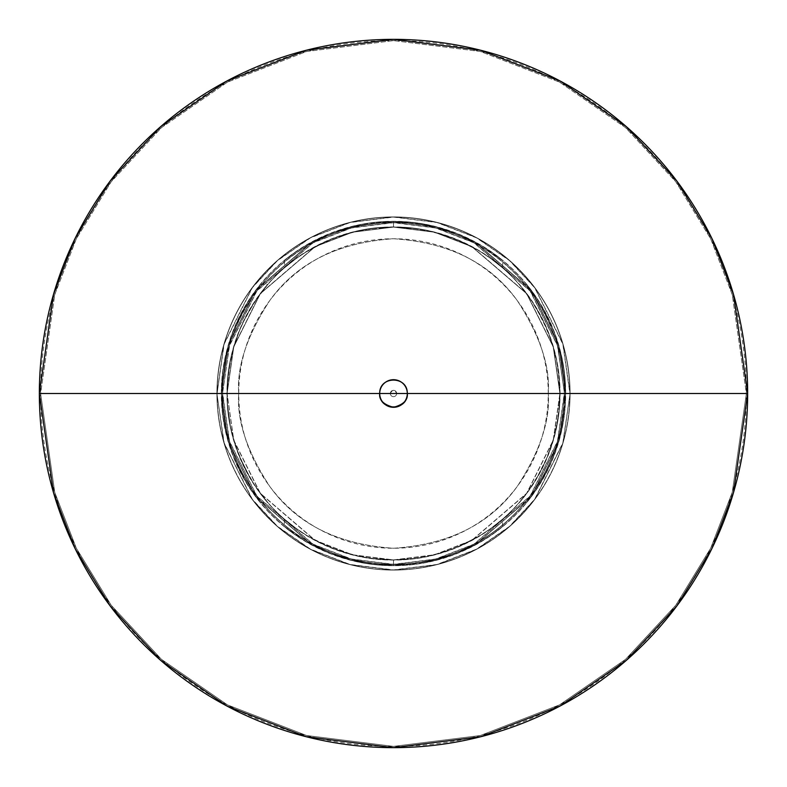 <?xml version="1.0" encoding="UTF-8"?>
<svg xmlns="http://www.w3.org/2000/svg" width="787" height="787" viewBox="0 0 787 787"><rect width="100%" height="100%" fill="white"/><g stroke="black" fill="none" stroke-linecap="round" stroke-linejoin="round"><path stroke-width="0.59" stroke-dasharray="3.94 2.95" d="M39.35 393.5L40.619 393.5L54.736 492.308L76.3 548.136L111.193 605.233L161.473 659.368L227.443 704.867L306.635 735.52L393.5 746.381L480.365 735.52L559.557 704.867L625.527 659.368L675.807 605.233L710.7 548.136L732.264 492.308L746.381 393.5A352.881 352.881 0 0 0 393.5 40.619A352.881 352.881 0 0 0 40.619 393.5L54.736 492.308L76.3 548.136L111.193 605.233L161.473 659.368L227.443 704.867L306.635 735.52L393.5 746.381L480.365 735.52L559.557 704.867L625.527 659.368L675.807 605.233L710.7 548.136L732.264 492.308L746.381 393.5L732.264 294.692L710.7 238.864L675.807 181.767L625.527 127.632L559.557 82.133L480.365 51.48L393.5 40.619L306.635 51.48L227.443 82.133L161.473 127.632L111.193 181.767L76.3 238.864L54.736 294.692L40.619 393.5L39.35 393.5L221.491 393.5L228.378 345.336L255.893 290.295L312.557 241.727L351.159 226.784L393.5 221.491L435.841 226.784L474.443 241.727L531.107 290.295L558.622 345.336L565.509 393.5L558.622 441.664L531.107 496.705L474.443 545.273L435.841 560.216L393.5 565.509L351.159 560.216L312.557 545.273L255.893 496.705L228.378 441.664L221.491 393.5L228.378 345.336L255.893 290.295L312.557 241.727L351.159 226.784L393.5 221.491L435.841 226.784L474.443 241.727L531.107 290.295L558.622 345.336L565.509 393.5L565.135 404.882L565.509 393.5L746.381 393.5L732.264 294.692L710.7 238.864L675.807 181.767L625.527 127.632L559.557 82.133L480.365 51.48L393.5 40.619L306.635 51.48L227.443 82.133L161.473 127.632L111.193 181.767L76.3 238.864L54.736 294.692L40.619 393.5L221.491 393.5L222.977 416.077L227.158 437.267L233.286 456.106L244.226 478.958L251.289 490.252L260.556 502.647L247.679 484.733L236.68 464.163L233.178 455.811L227.089 437.021L222.957 415.9L221.491 393.5L228.378 441.664L255.893 496.705L312.557 545.273L351.159 560.216L393.5 565.509L435.841 560.216L474.443 545.273L531.107 496.705L558.622 441.664L565.509 393.5L558.622 441.664L531.107 496.705L474.443 545.273L435.841 560.216L393.5 565.509L351.159 560.216L312.557 545.273L255.893 496.705L228.378 441.664L221.491 393.5L222.967 371.041L227.099 349.959L233.208 331.111L240.399 315.095L251.181 296.906L260.556 284.353L267.914 284.353L257.998 296.935L246.754 315.075L239.268 331.061L232.922 349.89L228.653 370.884L227.109 393.5L233.769 346.91L260.389 293.669L315.203 246.685L352.546 232.234L393.5 227.109L434.454 232.234L471.797 246.685L526.611 293.669L553.231 346.91L559.891 393.5L559.498 382.128L556.517 360.151L558.347 370.874L559.891 393.5L553.231 346.91L526.611 293.669L471.797 246.685L434.454 232.234L393.5 227.109L352.546 232.234L315.203 246.685L260.389 293.669L233.769 346.91L227.109 393.5L233.769 440.09L260.389 493.331L315.203 540.315L352.546 554.766L393.5 559.891L434.454 554.766L471.797 540.315L526.611 493.331L553.231 440.09L560.088 393.5L553.418 440.14L526.769 493.449L471.895 540.482L434.503 554.963L393.5 560.088L352.497 554.963L315.105 540.482L260.231 493.449L233.582 440.14L227.109 393.5L221.295 393.5L228.191 345.286L255.736 290.177L312.469 241.56L351.11 226.597L393.5 221.295L435.89 226.597L474.531 241.56L531.264 290.177L558.809 345.286L565.705 393.5L558.622 345.336L531.107 290.295L474.443 241.727L435.841 226.784L393.5 221.491L351.159 226.784L312.557 241.727L255.893 290.295L228.378 345.336L221.491 393.5L221.59 387.784L222.967 371.041L224.728 360.308L227.099 349.959L233.208 331.111L238.55 318.814L245.042 306.625L252.765 294.604L260.556 284.353L247.748 302.159L236.72 322.749L229.961 340.181L227.109 349.9L222.967 371.051L221.491 393.5L227.109 393.5L227.984 376.442L230.483 360.151L232.922 349.89L239.268 331.061L244.826 318.794L251.584 306.635L259.671 294.633L267.914 284.353L259.759 294.505L251.653 306.517L244.885 318.676L239.346 330.884L233.011 349.585L230.532 359.954L227.994 376.412L227.109 393.5L390.342 393.5C392.447 389.408 394.553 389.408 396.658 393.5L390.342 393.5A3.158 3.158 0 0 0 393.5 396.658A3.158 3.158 0 0 0 396.658 393.5L565.509 393.5L564.033 415.959L559.901 437.041L552.061 460.169L542.882 478.781L534.235 492.396L526.444 502.647L535.809 490.104L544.752 475.407L552.061 460.179L557.039 446.819L562.252 426.8L565.135 404.843L565.509 393.5L559.891 393.5L558.347 416.116L554.078 437.11L545.922 460.218L536.38 478.781L529.002 490.065L519.086 502.647L527.241 492.495L535.347 480.483L542.115 468.324L547.654 456.116L553.989 437.415L556.468 427.046L559.006 410.588L559.891 393.5L553.231 440.09L526.611 493.331L471.797 540.315L434.454 554.766L393.5 559.891L352.546 554.766L315.203 540.315L260.389 493.331L233.769 440.09L227.109 393.5L227.502 382.079L230.532 359.954L233.011 349.585L239.346 330.884L242.986 322.581L254.496 302.051L267.806 284.471M526.542 502.519L535.809 490.104L546.621 471.866L553.782 455.919L559.891 437.1L564.033 415.949L565.135 404.843L564.033 415.959L559.901 437.041L553.792 455.889L550.27 464.271L539.243 484.851L526.887 502.106L526.444 502.647L519.086 502.647L529.002 490.065L540.246 471.925L547.732 455.939L554.078 437.11L558.347 416.116L559.891 393.5L564.466 393.5L557.629 345.631L530.271 290.915L473.951 242.642L435.585 227.787L393.5 222.534L351.415 227.787L313.049 242.642L256.729 290.915L229.371 345.631L222.534 393.5L229.558 345.68L256.877 291.033L313.137 242.819L351.464 227.984L393.5 222.721L435.536 227.984L473.863 242.819L530.123 291.033L557.442 345.68L564.466 393.5L557.629 345.631L530.271 290.915L473.951 242.642L435.585 227.787L393.5 222.534L351.415 227.787L313.049 242.642L256.729 290.915L229.371 345.631L222.534 393.5L223.351 376.747L225.82 360.141L229.893 343.87L235.549 328.071L242.721 312.901L251.348 298.519L261.343 285.042L272.607 272.607L285.042 261.343L298.519 251.348L312.901 242.721L328.071 235.549L343.87 229.893L360.141 225.82L376.747 223.351L393.5 222.534L410.253 223.351L426.859 225.82L443.13 229.893L458.929 235.549L474.099 242.721L488.481 251.348L501.958 261.343L514.393 272.607L525.657 285.042L535.652 298.519L544.279 312.901L551.451 328.071L557.107 343.87L561.18 360.141L563.649 376.747L564.466 393.5A170.966 170.966 0 0 0 393.5 222.534A170.966 170.966 0 0 0 222.534 393.5L222.721 393.5A170.779 170.779 0 0 1 393.5 222.721A170.779 170.779 0 0 1 564.279 393.5L563.649 410.253L561.18 426.859L557.107 443.13L551.451 458.929L544.279 474.099L535.652 488.481L525.657 501.958L514.393 514.393L501.958 525.657L488.481 535.652L474.099 544.279L458.929 551.451L443.13 557.107L426.859 561.18L410.253 563.649L393.5 564.466L376.747 563.649L360.141 561.18L343.87 557.107L328.071 551.451L312.901 544.279L298.519 535.652L285.042 525.657L272.607 514.393L261.343 501.958L251.348 488.481L242.721 474.099L235.549 458.929L229.893 443.13L225.82 426.859L223.351 410.253L222.534 393.5L226.912 393.5L233.582 346.86L260.231 293.551L315.105 246.518L352.497 232.037L393.5 226.912L434.503 232.037L471.895 246.518L526.769 293.551L553.418 346.86L560.088 393.5L564.279 393.5L557.442 441.32L530.123 495.967L473.863 544.181L435.536 559.016L393.5 564.279L351.464 559.016L313.137 544.181L256.877 495.967L229.558 441.32L222.721 393.5L227.109 393.5L227.502 404.872L230.483 426.849L232.942 437.159L239.287 455.968L250.66 478.83L258.057 490.153L267.914 502.647L258.018 490.094L250.64 478.801L239.278 455.958L232.932 437.129L230.493 426.869L227.502 404.912L227.109 393.5L233.769 440.09L260.389 493.331L315.203 540.315L352.546 554.766L393.5 559.891L434.454 554.766L471.797 540.315L526.611 493.331L553.231 440.09L559.891 393.5L553.231 440.09L526.611 493.331L471.797 540.315L434.454 554.766L393.5 559.891L352.546 554.766L315.203 540.315L260.389 493.331L233.769 440.09L227.109 393.5L390.342 393.5A3.158 3.158 0 0 1 393.5 390.342A3.158 3.158 0 0 1 396.658 393.5L559.891 393.5L559.498 404.921L556.468 427.046L553.989 437.415L547.654 456.116L536.311 478.889L528.913 490.193L519.194 502.529M216.917 393.5L223.98 442.943L252.233 499.45L277.388 526.542L310.403 549.316L350.028 564.653L393.5 570.083L436.972 564.653L476.597 549.316L509.612 526.542L534.767 499.45L563.02 442.943L570.083 393.5L562.833 442.894L534.609 499.332L509.484 526.395L476.509 549.139L436.923 564.466L393.5 569.896L350.077 564.466L310.491 549.139L277.516 526.395L252.391 499.332L224.167 442.894L216.917 393.5A176.583 176.583 0 0 0 393.5 570.083A176.583 176.583 0 0 0 570.083 393.5L569.237 376.196L566.689 359.049L562.479 342.237L556.645 325.926L549.237 310.255L540.325 295.391L530.005 281.471L518.367 268.633L505.529 256.995L491.609 246.675L476.745 237.763L461.074 230.355L444.763 224.521L427.951 220.311L410.804 217.763L393.5 216.917L376.196 217.763L359.049 220.311L342.237 224.521L325.926 230.355L310.255 237.763L295.391 246.675L281.471 256.995L268.633 268.633L256.995 281.471L246.675 295.391L237.763 310.255L230.355 325.926L224.521 342.237L220.311 359.049L217.763 376.196L216.917 393.5L223.98 442.943L252.233 499.45L277.388 526.542L310.403 549.316L350.028 564.653L393.5 570.083L436.972 564.653L476.597 549.316L509.612 526.542L534.767 499.45L563.02 442.943L570.083 393.5L563.02 344.057L534.767 287.55L509.612 260.458L476.597 237.684L436.972 222.347L393.5 216.917L350.028 222.347L310.403 237.684L277.388 260.458L252.233 287.55L223.98 344.057L216.917 393.5L217.763 410.804L220.311 427.951L224.521 444.763L230.355 461.074L237.763 476.745L246.675 491.609L256.995 505.529L268.633 518.367L281.471 530.005L295.391 540.325L310.255 549.237L325.926 556.645L342.237 562.479L359.049 566.689L376.196 569.237L393.5 570.083L410.804 569.237L427.951 566.689L444.763 562.479L461.074 556.645L476.745 549.237L491.609 540.325L505.529 530.005L518.367 518.367L530.005 505.529L540.325 491.609L549.237 476.745L556.645 461.074L562.479 444.763L566.689 427.951L569.237 410.804L569.896 393.5A176.396 176.396 0 0 1 393.5 569.896A176.396 176.396 0 0 1 217.104 393.5L223.98 344.057L252.233 287.55L277.388 260.458L310.403 237.684L350.028 222.347L393.5 216.917L436.972 222.347L476.597 237.684L509.612 260.458L534.767 287.55L563.02 344.057L570.083 393.5L565.705 393.5L558.809 441.714L531.264 496.823L474.531 545.44L435.89 560.403L393.5 565.705L351.11 560.403L312.469 545.44L255.736 496.823L228.191 441.714L221.295 393.5L216.917 393.5A176.583 176.583 0 0 1 393.5 216.917A176.583 176.583 0 0 1 570.083 393.5A176.583 176.583 0 0 0 393.5 216.917A176.583 176.583 0 0 0 216.917 393.5A176.583 176.583 0 0 0 393.5 570.083A176.583 176.583 0 0 0 570.083 393.5A176.583 176.583 0 0 1 393.5 570.083A176.583 176.583 0 0 1 216.917 393.5A176.583 176.583 0 0 1 393.5 216.917A176.583 176.583 0 0 1 570.083 393.5M747.65 393.5L565.509 393.5C566.63 330.304 526.464 283.792 526.444 284.353C526.788 284.107 566.709 330.815 565.509 393.5A172.009 172.009 0 0 0 393.5 221.491A172.009 172.009 0 0 0 221.491 393.5A172.009 172.009 0 0 0 393.5 565.509A172.009 172.009 0 0 0 565.509 393.5C566.699 456.273 526.67 503.06 526.444 502.647C526.631 503.07 566.719 456.303 565.509 393.5L746.381 393.5A352.881 352.881 0 0 1 393.5 746.381A352.881 352.881 0 0 1 40.619 393.5L221.491 393.5C220.37 456.696 260.536 503.208 260.556 502.647C260.212 502.893 220.291 456.185 221.491 393.5L221.295 393.5A172.205 172.205 0 0 1 393.5 221.295A172.205 172.205 0 0 1 565.705 393.5L565.509 393.5A172.009 172.009 0 0 1 393.5 565.509A172.009 172.009 0 0 1 221.491 393.5C220.301 330.727 260.33 283.94 260.556 284.353C260.369 283.93 220.281 330.697 221.491 393.5L227.109 393.5A166.391 166.391 0 0 0 393.5 559.891A166.391 166.391 0 0 0 559.891 393.5L560.088 393.5A166.588 166.588 0 0 1 393.5 560.088A166.588 166.588 0 0 1 226.912 393.5L233.582 346.86L260.231 293.551L315.105 246.518L352.497 232.037L393.5 226.912L434.503 232.037L471.895 246.518L526.769 293.551L553.418 346.86L560.088 393.5L553.418 440.14L526.769 493.449L471.895 540.482L434.503 554.963L393.5 560.088L352.497 554.963L315.105 540.482L260.231 493.449L233.582 440.14L227.109 393.5L217.104 393.5L224.167 344.106L252.391 287.668L277.516 260.605L310.491 237.861L350.077 222.534L393.5 217.104L436.923 222.534L476.509 237.861L509.484 260.605L534.609 287.668L562.833 344.106L569.896 393.5L565.705 393.5L558.809 441.714L531.264 496.823L474.531 545.44L435.89 560.403L393.5 565.705L351.11 560.403L312.469 545.44L255.736 496.823L228.191 441.714L221.295 393.5L228.191 345.286L255.736 290.177L312.469 241.56L351.11 226.597L393.5 221.295L435.89 226.597L474.531 241.56L531.264 290.177L558.809 345.286L565.509 393.5A172.009 172.009 0 0 0 393.5 221.491A172.009 172.009 0 0 0 221.491 393.5L228.378 441.664L255.893 496.705L312.557 545.273L351.159 560.216L393.5 565.509L435.841 560.216L474.443 545.273L531.107 496.705L558.622 441.664L565.509 393.5L559.891 393.5L559.793 387.775L559.891 393.5L553.231 346.91L526.611 293.669L471.797 246.685L434.454 232.234L393.5 227.109L352.546 232.234L315.203 246.685L260.389 293.669L233.769 346.91L227.109 393.5L221.491 393.5L221.59 399.206L221.491 393.5L227.109 393.5L227.207 399.225L227.109 393.5L233.769 346.91L260.389 293.669L315.203 246.685L352.546 232.234L393.5 227.109L434.454 232.234L471.797 246.685L526.611 293.669L553.231 346.91L559.891 393.5L565.509 393.5L564.023 370.923L559.842 349.733L553.714 330.894L542.774 308.042L535.711 296.748L526.444 284.353L539.321 302.267L550.32 322.837L553.822 331.189L559.911 349.979L564.043 371.1L565.509 393.5L558.622 345.336L531.107 290.295L474.443 241.727L435.841 226.784L393.5 221.491L351.159 226.784L312.557 241.727L255.893 290.295L228.378 345.336L221.491 393.5L222.967 371.051L227.109 349.9L233.218 331.081L244.108 308.248L251.191 296.896L260.458 284.481M502.519 260.458L490.104 251.191L478.752 244.108L464.251 236.72L446.819 229.961L426.8 224.748L415.949 222.967L393.5 221.491L370.923 222.977L360.072 224.767L339.984 230.03L322.532 236.818L308.042 244.226L296.748 251.289L284.353 260.556L296.984 251.122L308.356 244.039L331.189 233.178L349.979 227.089L360.279 224.728L371.1 222.957L393.5 221.491L415.959 222.967L426.692 224.728L446.8 229.961L464.271 236.73L484.851 247.757L502.647 260.556L502.647 267.914L490.065 257.998L478.781 250.62L455.939 239.268L437.11 232.922L426.849 230.483L416.116 228.653L393.5 227.109L393.5 221.491L404.882 221.865L426.692 224.728L437.041 227.099L455.889 233.208L468.186 238.55L480.375 245.042L492.396 252.765L502.647 260.556L481.9 245.947L460.179 234.939L437.1 227.109L415.949 222.967L393.5 221.491L393.5 227.109L410.558 227.984L426.849 230.483L437.11 232.922L455.939 239.268L468.206 244.826L480.365 251.584L492.367 259.671L502.647 267.914L492.495 259.759L480.483 251.653L468.324 244.885L456.116 239.346L437.415 233.011L427.046 230.532L410.588 227.994L393.5 227.109L371.002 228.643L360.151 230.483L349.841 232.942L331.032 239.287L308.17 250.66L296.847 258.057L284.353 267.914L296.906 258.018L308.199 250.64L331.042 239.278L349.871 232.932L360.131 230.493L370.874 228.653L393.5 227.109L416.166 228.663L427.046 230.532L447.134 235.992L464.419 242.986L478.889 250.689L490.193 258.087L502.529 267.806M284.481 526.542L296.896 535.809L308.248 542.892L322.749 550.28L340.181 557.039L360.2 562.252L371.051 564.033L393.5 565.509L416.077 564.023L426.928 562.233L447.016 556.97L464.468 550.182L478.958 542.774L490.252 535.711L502.647 526.444L490.016 535.878L478.644 542.961L455.811 553.822L437.021 559.911L426.721 562.272L415.9 564.043L393.5 565.509L371.041 564.033L360.308 562.272L340.2 557.039L322.729 550.27L302.149 539.243L284.353 526.444L284.353 519.086L296.935 529.002L308.219 536.38L331.061 547.732L349.89 554.078L360.151 556.517L370.884 558.347L393.5 559.891L393.5 565.509L382.118 565.135L360.308 562.272L349.959 559.901L331.111 553.792L318.814 548.45L306.625 541.958L294.604 534.235L284.353 526.444L305.1 541.053L326.821 552.061L349.9 559.891L371.051 564.033L393.5 565.509L393.5 559.891L376.442 559.016L360.151 556.517L349.89 554.078L331.061 547.732L318.794 542.174L306.635 535.416L294.633 527.329L284.353 519.086L294.505 527.241L306.517 535.347L318.676 542.115L330.884 547.654L349.585 553.989L359.954 556.468L376.412 559.006L393.5 559.891L415.998 558.357L426.849 556.517L437.159 554.058L455.968 547.713L478.83 536.341L490.153 528.943L502.647 519.086L490.094 528.982L478.801 536.36L455.958 547.722L437.129 554.068L426.869 556.507L416.126 558.347L393.5 559.891L370.834 558.337L359.954 556.468L339.866 551.008L322.581 544.014L308.111 536.311L296.807 528.913L284.471 519.194M556.517 360.151L554.058 349.841L547.713 331.032L544.053 322.65L532.543 302.1L519.086 284.353L528.982 296.906L536.36 308.199L547.722 331.042L554.068 349.871L556.507 360.131L551.097 340.122L542.164 318.765L530.733 299.414L519.086 284.353L527.27 294.545L535.376 306.576L542.145 318.745L547.713 331.032L554.058 349.841L556.517 360.151L559.026 376.54L559.793 387.784L559.016 376.442L556.507 360.131M564.466 393.5A170.966 170.966 0 0 1 393.5 564.466A170.966 170.966 0 0 1 222.534 393.5L229.371 441.369L256.729 496.085L313.049 544.358L351.415 559.213L393.5 564.466L435.585 559.213L473.951 544.358L530.271 496.085L557.629 441.369L564.466 393.5A170.966 170.966 0 0 1 393.5 564.466A170.966 170.966 0 0 1 222.534 393.5A170.966 170.966 0 0 1 393.5 222.534A170.966 170.966 0 0 1 564.466 393.5A170.966 170.966 0 0 0 393.5 222.534A170.966 170.966 0 0 0 222.534 393.5A170.966 170.966 0 0 0 393.5 564.466A170.966 170.966 0 0 0 564.466 393.5A170.966 170.966 0 0 1 393.5 564.466A170.966 170.966 0 0 1 222.534 393.5M396.658 393.5L390.342 393.5A3.158 3.158 0 0 0 393.5 396.658A3.158 3.158 0 0 0 396.658 393.5L548.254 393.5C550.32 366.604 540 335.646 517.305 300.644C490.429 263.084 449.161 242.455 393.5 238.746C337.839 242.455 296.571 263.084 269.695 300.644C247 335.646 236.68 366.604 238.746 393.5L393.5 393.5L238.746 393.5C236.68 366.604 247 335.646 269.695 300.644C296.571 263.084 337.839 242.455 393.5 238.746C449.161 242.455 490.429 263.084 517.305 300.644C540 335.646 550.32 366.604 548.254 393.5L393.5 393.5L548.254 393.5C550.32 420.396 540 451.354 517.305 486.356C490.429 523.916 449.161 544.545 393.5 548.254C337.839 544.545 296.571 523.916 269.695 486.356C247 451.354 236.68 420.396 238.746 393.5L393.5 393.5L238.746 393.5C236.68 420.396 247 451.354 269.695 486.356C296.571 523.916 337.839 544.545 393.5 548.254C449.161 544.545 490.429 523.916 517.305 486.356C540 451.354 550.32 420.396 548.254 393.5L390.342 393.5A3.158 3.158 0 0 1 393.5 390.342A3.158 3.158 0 0 1 396.658 393.5L559.891 393.5C561.161 456.549 519.548 502.873 519.086 502.647C519.371 502.952 561.101 456.952 559.891 393.5A166.391 166.391 0 0 1 393.5 559.891A166.391 166.391 0 0 1 227.109 393.5C225.839 330.451 267.452 284.127 267.914 284.353C267.629 284.048 225.899 330.048 227.109 393.5L390.342 393.5A3.158 3.158 0 0 0 393.5 396.658A3.158 3.158 0 0 0 396.658 393.5M393.5 565.509L416.077 564.023L426.928 562.233L447.016 556.97L460.375 551.972L475.623 544.634L490.252 535.711L502.647 526.444L492.337 534.275L480.237 542.036L468.049 548.509L455.811 553.822L437.021 559.911L426.721 562.272L404.833 565.135L393.5 565.509L393.5 559.891L393.5 565.509C330.727 566.699 283.94 526.67 284.353 526.444C283.93 526.631 330.697 566.719 393.5 565.509L393.5 559.891L410.558 559.016L426.869 556.507L446.878 551.097L460.238 545.912L481.939 534.442L492.387 527.31L502.647 519.086L492.455 527.27L481.969 534.422L460.247 545.912L446.868 551.097L426.849 556.517L410.46 559.026L393.5 559.891L393.5 565.509C456.696 566.63 503.208 526.464 502.647 526.444C502.893 526.788 456.185 566.709 393.5 565.509M502.529 526.533L502.519 519.194M393.5 221.491L370.923 222.977L360.072 224.767L339.984 230.03L326.625 235.028L311.377 242.366L296.748 251.289L284.353 260.556L294.663 252.725L306.763 244.964L318.951 238.491L331.189 233.178L349.979 227.089L360.279 224.728L382.167 221.865L393.5 221.491L393.5 227.109L393.5 221.491C456.273 220.301 503.06 260.33 502.647 260.556C503.07 260.369 456.303 220.281 393.5 221.491L393.5 227.109L376.442 227.984L360.131 230.493L340.122 235.903L326.762 241.088L305.061 252.558L294.613 259.69L284.353 267.914L294.545 259.73L305.031 252.578L326.753 241.088L340.132 235.903L360.151 230.483L376.54 227.974L393.5 227.109L393.5 221.491C330.304 220.37 283.792 260.536 284.353 260.556C284.107 260.212 330.815 220.291 393.5 221.491M284.471 260.467L284.481 267.806M221.59 399.206L222.337 410.519L224.767 426.928L227.158 437.267L233.286 456.106L238.648 468.383L245.141 480.542L252.873 492.544L260.556 502.647L252.725 492.337L244.964 480.237L238.491 468.049L233.178 455.811L227.089 437.021L224.728 426.721L222.957 415.9L221.59 399.196M260.467 502.529L267.914 502.647L254.457 484.9L267.806 502.519M227.207 399.225L227.984 410.558L230.493 426.869L235.903 446.878L244.836 468.235L254.447 484.871L242.947 464.35L235.903 446.868L230.483 426.849L227.974 410.46L227.207 399.216M565.41 387.794L564.663 376.481L562.233 360.072L559.842 349.733L553.714 330.894L548.352 318.617L541.859 306.458L534.127 294.456L526.444 284.353L534.275 294.663L542.036 306.763L548.509 318.951L553.822 331.189L559.911 349.979L562.272 360.279L564.043 371.1L565.41 387.804M526.533 284.471L519.194 284.481M569.896 393.5A176.396 176.396 0 0 0 393.5 217.104A176.396 176.396 0 0 0 217.104 393.5A176.396 176.396 0 0 0 393.5 569.896A176.396 176.396 0 0 0 569.896 393.5L565.705 393.5A172.205 172.205 0 0 1 393.5 565.705A172.205 172.205 0 0 1 221.295 393.5L217.104 393.5A176.396 176.396 0 0 1 393.5 217.104A176.396 176.396 0 0 1 569.896 393.5M222.721 393.5A170.779 170.779 0 0 0 393.5 564.279A170.779 170.779 0 0 0 564.279 393.5A170.779 170.779 0 0 0 393.5 222.721A170.779 170.779 0 0 0 222.721 393.5L226.912 393.5A166.588 166.588 0 0 1 393.5 226.912A166.588 166.588 0 0 1 560.088 393.5L564.279 393.5A170.779 170.779 0 0 1 393.5 564.279A170.779 170.779 0 0 1 222.721 393.5M393.5 227.109C456.549 225.839 502.873 267.452 502.647 267.914C502.952 267.629 456.952 225.899 393.5 227.109C330.55 225.771 283.881 267.619 284.353 267.914C284.077 267.501 330.422 225.839 393.5 227.109M393.5 559.891C330.451 561.161 284.127 519.548 284.353 519.086C284.048 519.371 330.048 561.101 393.5 559.891C456.45 561.229 503.119 519.381 502.647 519.086C502.923 519.499 456.578 561.161 393.5 559.891M559.891 393.5C561.229 330.55 519.381 283.881 519.086 284.353C519.499 284.077 561.161 330.422 559.891 393.5A166.391 166.391 0 0 0 393.5 227.109A166.391 166.391 0 0 0 227.109 393.5A166.391 166.391 0 0 1 393.5 227.109A166.391 166.391 0 0 1 559.891 393.5M227.109 393.5C225.771 456.45 267.619 503.119 267.914 502.647C267.501 502.923 225.839 456.578 227.109 393.5M548.254 393.5A154.754 154.754 0 0 0 393.5 238.746A154.754 154.754 0 0 0 238.746 393.5L548.254 393.5L238.746 393.5A154.754 154.754 0 0 0 393.5 548.254A154.754 154.754 0 0 0 548.254 393.5"/><path stroke-width="1.18" d="M747.65 393.5L733.484 492.662L711.841 548.687L676.82 605.99L626.363 660.323L560.157 705.988L480.68 736.75L393.5 747.65L306.32 736.75L226.843 705.988L160.637 660.323L110.18 605.99L75.159 548.687L53.516 492.662L39.35 393.5L379.698 393.5C379.206 411.375 407.794 411.375 407.302 393.5C408.079 400.022 403.485 404.626 393.5 407.302C383.515 404.626 378.921 400.022 379.698 393.5L39.35 393.5A354.15 354.15 0 0 0 393.5 747.65A354.15 354.15 0 0 0 747.65 393.5L407.302 393.5C407.794 375.625 379.206 375.625 379.698 393.5L39.35 393.5L53.516 294.338L75.159 238.313L110.18 181.01L160.637 126.677L226.843 81.012L306.32 50.25L393.5 39.35L480.68 50.25L560.157 81.012L626.363 126.677L676.82 181.01L711.841 238.313L733.484 294.338L747.65 393.5L407.302 393.5A13.802 13.802 0 0 0 393.5 379.698A13.802 13.802 0 0 0 379.698 393.5A13.802 13.802 0 0 0 393.5 407.302A13.802 13.802 0 0 0 407.302 393.5L379.698 393.5A13.802 13.802 0 0 1 393.5 379.698A13.802 13.802 0 0 1 407.302 393.5L747.65 393.5A354.15 354.15 0 0 0 393.5 39.35A354.15 354.15 0 0 0 39.35 393.5A354.15 354.15 0 0 0 393.5 747.65A354.15 354.15 0 0 0 747.65 393.5A354.15 354.15 0 0 0 393.5 39.35A354.15 354.15 0 0 0 39.35 393.5"/></g></svg>
